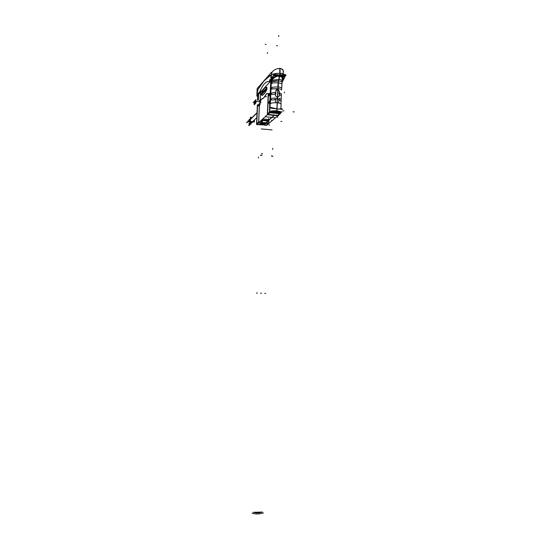 <?xml version="1.0" encoding="UTF-8"?>
<svg xmlns="http://www.w3.org/2000/svg" width="541" height="541" viewBox="0 0 541 541"><rect width="100%" height="100%" fill="white"/><g stroke="black" fill="none" stroke-linecap="round" stroke-linejoin="round"><path stroke-width="0.81" d="M270.723 81.995L269.459 112.088L270.723 81.995M268.39 94.486L267.579 113.82L269.459 112.088L267.579 113.82L268.39 94.486M268.255 93.62L268.39 94.087L268.255 93.62L266.909 93.437M268.377 94.087L268.228 93.62L266.774 93.505L263.521 98.131L261.357 99.131C262.973 99.111 264.718 97.326 266.591 93.776L266.578 93.789M261.35 99.131L260.41 101.546M259.335 106.699L258.706 121.989L259.349 106.665L261.012 99.51M260.593 92.065L260.167 102.046M260.174 102.046L260.14 102.472L260.174 102.046M269.317 103.554L268.742 102.81L269.418 101.059L268.742 102.81L269.317 103.554L269.432 101.032L269.323 103.568L268.721 102.797M269.722 93.796L269.141 93.302L269.722 93.796L269.039 95.831L269.729 93.809M269.141 93.309L269.039 95.798L269.141 93.309M261.35 94.973L262.027 95.405L262.838 95.101L265.212 92.599L266.909 89.062L266.977 87.466L266.267 87.06L264.86 87.858L263.054 89.995L261.431 93.437L261.364 94.986L262.033 95.412L264.008 94.087L266.098 91.091L266.963 87.459M257.218 95.358L257.131 94.864C257.266 95.764 257.455 95.608 257.705 94.398L257.252 95.419M268.945 120.102L268.83 122.908L268.343 123.382L268.83 122.908L268.945 120.102M282.443 80.751L282.206 81.475C282.7 77.613 281.712 75.943 279.224 76.464C277.574 75.679 275.213 76.748 272.157 79.662C275.213 76.748 277.574 75.679 279.224 76.464C281.11 76.308 282.246 77.349 282.639 79.601M279.257 75.733L282.05 76.301L277.026 75.598L279.257 75.733L279.23 76.349M283.288 76.754L282.95 75.868L280.015 75.043L275.856 75.118L273.929 75.787C276.431 74.881 278.453 74.631 280.015 75.043C281.888 75.003 282.984 75.578 283.288 76.781L283.288 76.754M272.13 77.289L271.264 78.546L272.13 77.289M270.953 79.121L269.648 81.813L270.953 79.121M271.129 85.174L270.351 103.764L271.129 85.174M270.412 103.723L271.284 82.935L270.412 103.723M280.82 108.423C281.009 109.025 279.738 109.16 277.006 108.836L276.931 110.743L280.583 111.703L276.931 110.743L272.001 110.885L276.931 110.743L277.006 108.849L270.02 107.26L271.055 81.725L270.02 107.26L277.006 108.836C279.44 109.099 280.738 109.032 280.914 108.619M272.353 81.637L278.385 80.954C280.61 81.096 281.847 81.637 282.104 82.563L282.104 82.55C281.827 81.63 280.59 81.096 278.385 80.954L278.574 79.432L278.385 80.94L272.366 81.65L271.724 83.348L273.083 83.043M273.827 82.854L278.182 82.773L277.817 86.878L278.182 82.787L281.584 83.659L278.182 82.773L273.827 82.854M272.245 87.27L271.555 88.014L272.245 87.263L277.817 86.891C280.211 87.142 281.496 87.581 281.665 88.224C281.496 87.581 280.211 87.142 277.817 86.891L272.245 87.27L271.521 88.88L277.702 88.609L279.115 91.24L279.345 94.851M281.678 88.23L281.563 89.907C281.361 89.285 280.076 88.859 277.702 88.609L277.668 89.251L275.944 90.915L275.842 93.377L275.944 90.915L277.661 89.272L279.115 91.24L279.014 93.667M275.403 94.817C275.518 96.102 276.16 96.846 277.33 97.049L277.303 97.765L277.33 97.055C276.16 96.846 275.518 96.102 275.403 94.817L275.863 93.336M275.585 99.402L277.296 97.786L278.764 99.713L278.669 102.141L278.764 99.713L277.296 97.786L275.585 99.402L275.484 101.857L275.585 99.402M275.18 102.648L275.504 101.816M275.234 94.087L275.308 92.416L272.076 92.842L275.308 92.416L275.234 94.087L272.001 94.513L275.234 94.087L275.315 92.362M271.988 94.526L271.257 94.039L272.076 92.842L271.257 94.039L271.995 94.513L271.257 94.039L272.055 92.836L275.342 92.403M275.004 99.666L275.071 97.995L271.859 98.401L275.071 97.995L275.004 99.666L271.717 100.099L271.027 99.591L271.738 100.085L275.004 99.666L275.078 97.941M275.119 97.982L271.825 98.394L271.027 99.591L271.738 100.085M281.895 84.017L281.956 84.416M281.989 83.923L281.672 88.575M281.584 90.063L281.57 89.928C281.347 89.292 280.035 88.852 277.641 88.609M279.291 94.858L279.278 95.202C279.109 96.46 278.459 97.076 277.33 97.049C278.459 97.076 279.109 96.46 279.278 95.202M278.676 102.256L278.858 102.979L278.676 102.256M279.514 92.822L281.388 93.776L279.548 92.842L281.374 93.776L281.34 95.581L279.508 94.519L279.582 92.788M279.535 92.842L279.467 94.513L279.535 92.842M279.278 98.394L281.158 99.321L279.318 98.415L281.144 99.314L281.117 100.112L281.171 99.72M279.271 100.099L281.11 101.147L279.278 100.092L279.352 98.361M279.305 98.415L279.237 100.085L279.305 98.415M276.769 111.419C279.731 111.473 280.691 112.203 279.65 113.603L277.661 115.314L276.667 115.219L277.661 115.314L279.663 113.603C280.691 112.203 279.731 111.473 276.769 111.419C274.26 110.952 272.001 111.378 269.973 112.69C272.001 111.378 274.26 110.952 276.769 111.419M268.086 114.415L276.654 115.219L268.086 114.415L269.973 112.69L268.086 114.415M268.647 120.082L274.111 115.382L268.647 120.082M267.044 122.016L267.951 122.097L267.044 122.016M268.005 123.673L266.152 125.269L264.177 125.093L266.388 123.05L268.383 123.348L268.87 122.854M266.409 123.206L268.316 123.382L266.409 123.206M264.258 125.059L266.334 123.247L264.258 125.059M268.458 119.46L262.73 118.932L268.458 119.46L268.417 120.447L268.458 119.46M260.059 121.38L261.377 121.502L261.323 122.699L261.377 121.502L260.059 121.38M259.193 122.55L261.323 122.746L259.193 122.55M259.295 124.606L260.999 123.037L259.261 124.606L257.651 124.464L257.266 124.315L258.875 122.841L257.266 124.315L259.261 124.606L257.651 124.464M259.491 124.45L264.191 124.876L264.224 124.105L264.191 124.87L259.497 124.437M268.12 121.069L261.235 120.433M268.133 121.056L262.311 120.521L268.133 121.056M262.155 120.636L261.269 121.448L262.155 120.636M262.29 120.521L261.215 120.42L262.29 120.521M268.329 120.44L268.275 120.981M268.147 120.413L268.12 120.968L268.16 120.433L261.743 119.838L268.62 120.67M262.284 120.535L261.77 122.388L266.53 122.834L261.79 122.401L262.284 120.535M267.065 120.968L266.537 122.821L267.065 120.968M266.49 122.868L265.942 123.348L261.364 122.929L265.942 123.348L266.49 122.868M261.722 122.435L261.188 122.915L261.722 122.435M264.664 123.585L263.954 123.233C265.131 123.679 264.637 123.903 262.466 123.896L264.657 123.612M261.533 123.747L262.317 123.889C261.242 123.693 261.357 123.612 262.649 123.646L261.513 123.713M261.161 123.05L262.669 123.307L261.161 123.05M259.18 124.755L264.123 124.93L259.18 124.755M269.729 111.859L271.663 110.952M271.122 112.508L271.792 112.569M271.548 112.021L271.115 112.413L271.548 112.021M272.265 112.075L273.983 111.602L279.481 112.325L273.983 111.602L272.265 112.075M279.305 113.184L279.663 112.873L279.305 113.184M279.102 113.258L270.913 112.778L279.102 113.258M257.712 94.33L259.518 92.41L257.699 94.398M257.171 94.012L257.131 94.864L257.171 94.012M257.306 92.349L258.057 89.373L257.306 92.349M258.077 89.333L263.988 80.947L270.885 75.091C266.402 77.661 262.135 82.401 258.077 89.333M269.641 81.806C268.228 81.197 266.767 81.563 265.273 82.895C263.318 84.666 261.411 87.825 259.545 92.369C262.926 84.146 266.294 80.623 269.641 81.806M257.286 94.073L257.502 93.086L257.631 93.694C257.557 92.802 257.442 92.93 257.286 94.073L257.415 94.682L257.286 94.073M269.553 80.474L269.743 79.635L269.553 80.474C269.689 79.513 269.797 79.399 269.858 80.136C269.722 81.096 269.621 81.204 269.553 80.474M283.078 75.307C283.234 74.198 282.206 73.59 279.981 73.468L280.008 74.989L279.981 73.468C278.108 73.028 275.254 73.481 271.42 74.82C275.254 73.481 278.108 73.028 279.981 73.468C281.868 73.61 282.957 74.097 283.247 74.942M258.584 105.394L258.246 104.866L258.557 105.434L259.599 104.372L258.578 105.414L259.606 104.352L260.113 102.1L260.579 90.807M259.552 93.309L258.625 94.317L258.382 100.18L258.625 94.317L260.593 90.976M259.585 93.262L260.573 91.044L258.598 94.337M260.126 101.884L260.586 91.023L260.126 101.884M259.727 100.308C260.174 101.079 260.113 102.303 259.545 103.973L259.396 103.96C260.248 104.352 260.133 97.556 259.349 101.451M258.983 103.919L258.49 104.886M254.885 102.729L254.432 104.312L254.879 102.912C253.945 107.693 254.331 98.611 254.926 101.769L255.163 101.512L254.926 101.769L254.588 101.16L254.432 104.312L254.588 101.16L254.919 101.931M255.122 102.648C255.724 105.833 256.103 96.69 255.169 101.505L255.474 100.207C255.947 100.795 255.893 101.857 255.318 103.392L255.122 102.648L254.865 102.905M255.46 103.608L255.508 103.629C256.049 102.614 256.177 101.37 255.9 99.916L255.372 103.459M255.575 102.283L255.636 100.896L255.582 102.256L255.291 102.56L255.352 101.221M254.453 102.161L254.398 103.527M254.96 103.872L254.622 104.555L254.96 103.872M262.338 93.14L262.304 92.565L261.729 93.18L261.668 94.56L262.412 93.465L262.317 92.565L261.743 93.187L261.675 94.56L262.378 93.647L262.399 92.599M262.027 93.918L262.148 93.505M262.777 92.146L262.446 93.715L263.264 92.849L263.007 91.794L262.574 93.282L262.77 92.173M262.446 93.708L262.804 93.329M263.007 91.794L263.136 92.525L263 91.801M263.886 90.868L263.332 92.775L263.582 91.842L263.961 92.132L264.157 90.584L263.927 91.476L263.731 91.044L263.413 91.388L263.46 92.159M263.934 91.382L263.88 90.874M263.717 92.301L264.001 91.882M263.589 91.835L263.771 92.322M264.671 90.259L264.245 90.475L264.184 91.875L264.434 90.929L264.82 91.226L265.016 89.664L264.779 90.557L264.576 90.131L264.265 90.475L264.177 91.882L264.427 90.922L264.617 91.429L264.86 90.969M264.434 90.929L264.82 91.226L264.792 90.469M265.617 89.853L265.793 88.825L265.144 89.522L265.063 90.949L265.624 89.867M265.746 89.556L265.076 90.949L265.732 90.246M265.117 89.806L265.793 88.812L265.131 89.806M265.645 89.583L265.814 88.94M266.693 88.778L266.564 88.014L265.901 88.71L265.82 90.124L266.666 89.109L266.605 88.406M266.246 89.664L266.693 88.832M265.874 88.724L266.544 88L265.901 88.71L265.82 90.117L266.219 89.143M265.901 88.71L265.834 89.86M266.233 88.873L266.341 88.508L266.219 88.873M251.409 121.684L252.322 121.881L256.819 117.58L252.525 121.691L251.761 121.556L252.843 121.657M250.348 119.412L250.395 119.987L250.348 119.412L257.016 112.832L250.145 119.608L257.016 112.832M249.225 121.651L250.03 121.056L249.063 121.454L249.036 121.948L248.001 121.84L248.049 120.758L248.63 120.819M250.152 119.534L250.287 118.858L250.152 119.534M250.091 119.771L249.279 120.143L249.381 119.683M248.515 121.847L250.213 120.636L248.562 121.806L248.109 121.306L248.522 120.9M248.015 121.542L246.743 122.455L248.015 121.542L246.77 122.435L247.014 122.692L246.973 122.219M250.97 122.205L250.314 122.996L250.97 122.205L250.348 122.942L250.219 122.07M249.049 123.727L249.259 124.153L248.948 123.903L249.827 122.848L248.928 123.936L249.827 122.848M250.476 124.241L252.221 121.881L250.517 124.187L250.111 123.368M248.975 125.208L249.36 125.438L248.894 125.37L249.78 124.166L248.874 125.397L249.78 124.166M252.065 122.09L252.708 121.806L252.065 122.09M251.349 123.057L251.7 122.814L251.349 123.057M269.844 112.616L269.925 107.314M269.925 107.233L270.994 81.745M269.702 112.542L256.522 124.626L257.354 104.778M257.55 100.099L257.759 95.162M257.577 124.498L256.732 124.43M265.503 125.397L266.774 125.289L266.794 124.714M257.347 92.301L257.34 92.315C256.86 93.721 256.813 94.756 257.178 95.412L257.53 94.181M266.524 125.377L280.468 113.556L280.488 113.069M279.122 75.463L278.953 79.459C281.692 79.872 282.896 80.501 282.564 81.339L282.118 82.408M270.426 79.73L274.328 74.381L285.831 75.605L284.316 76.89M279.717 75.219C282.017 75.659 283.011 76.626 282.7 78.12M282.206 80.447L281.78 81.508M272.116 80.528C273.361 77.295 275.984 75.537 280.001 75.246M279.244 79.493C274.395 79.527 271.643 80.291 270.994 81.786C271.643 80.291 274.395 79.527 279.244 79.493L279.413 75.497M270.798 81.421L273.618 75.754L284.931 76.957L282.558 81.434M280.921 108.328L282.625 109.39L271.44 108.322L269.776 107.219M278.676 79.439L277.175 102.743C279.974 103.088 281.273 103.615 281.056 104.325L280.894 109.221M278.473 79.426L277.006 102.729M280.184 113.326L280.184 113.705M280.468 111.689L276.816 110.81L277.148 102.743M276.809 110.81L276.708 111.338M268.194 94.066L267.328 114.746L278.392 115.781L278.412 115.321M266.321 123.517L268.85 123.524M265.645 125.181L264.285 125.059M265.685 125.181L264.231 125.052M267.044 121.975L268.025 122.063M264.109 125.039L266.334 123.274M274.307 115.395L268.634 120.373M260.106 121.34L261.452 121.461M259.308 106.347L258.618 122.821L261.371 122.78M274.138 115.382L268.64 120.203M260.404 101.607L259.585 105.427M261.012 99.49L260.613 100.349M266.693 93.559L263.508 98.124L261.249 99.131M259.098 124.768L261.026 123.037L259.261 124.646L257.07 124.45L258.835 122.834M261.418 121.434L261.371 122.658M257.624 124.457L259.288 124.613M259.193 122.509L261.404 122.712M268.715 118.479L268.606 121.015M264.752 124.991L258.821 124.457M261.202 120.332L268.891 121.035M268.302 120.433L261.756 119.831L268.16 120.433L268.14 120.968L268.16 120.42M262.202 120.474L261.661 122.428L266.652 122.753M267.173 120.927L267.078 121.272M267.092 120.907L267.031 122.428L265.922 123.395M261.364 122.996L266.321 123.449M262.311 120.474L262.25 121.989L261.168 122.963M261.08 122.915L261.682 122.381L266.639 122.827M266.585 122.875L266.023 123.368M262.642 123.138L262.142 123.071M262.473 123.132L264.657 123.639L262.338 123.943M262.635 123.7L263.318 123.727M262.622 123.362L263.271 123.733M262.777 123.362L261.066 123.037M260.255 123.747L261.621 123.869M262.635 123.963L264.448 124.126L265.327 123.355M262.689 123.727L261.513 123.781L262.48 123.95M259.403 124.437L264.292 124.876M264.218 124.944L259.065 124.626M264.231 124.105L264.197 124.897M271.947 110.885L276.816 110.702M270.06 103.967C270.879 102.986 273.313 102.587 277.377 102.763L276.924 111.358M277.033 110.831L272.285 110.912M271.501 111.101L269.729 111.94M269.432 112.19L269.641 104.325M270.743 81.393L269.432 112.69M270.047 104.271L271.393 81.421M269.634 104.623L270.73 81.799M269.945 107.774L271.041 81.644M267.822 114.469L271.758 110.864L281.929 111.831L277.776 115.395M268.958 114.516L276.816 115.253M270.669 112.853L278.953 113.637M271.21 112.508L270.811 112.88M271.568 112.095L271.109 112.514M272.272 112.17L271.541 112.102M272.63 111.892L272.251 112.237M272.603 112.312L273.989 112.176L274.017 111.608M278.73 112.055L278.71 112.623L273.868 112.163L273.888 111.595M278.608 112.041L278.581 112.609L279.413 112.954M279.291 113.285L279.46 112.853M278.629 113.218L279.312 113.279M279.217 113.265L278.798 113.63M275.863 90.881C275.978 89.833 276.586 89.292 277.695 89.258M277.641 89.251L279.284 91.226M279.021 93.891L279.136 91.186M279.454 95.142C279.352 96.379 278.635 97.015 277.303 97.055M277.364 97.062C276.093 96.839 275.41 96.061 275.322 94.729M275.944 90.861L275.829 93.573M275.518 99.382L277.33 97.765M277.276 97.759L278.906 99.713M278.676 102.371L278.784 99.659M278.662 102.127L278.906 102.986M275.579 99.341L275.47 102.053M277.756 86.871C280.191 87.115 281.496 87.568 281.678 88.237M277.885 86.885L272.258 87.25M277.763 88.623L271.508 88.88L271.481 88.481L272.191 88.954L277.702 88.609C280.076 88.859 281.361 89.285 281.557 89.894M271.541 88L271.481 88.481L271.555 88.014M278.317 80.934C280.989 81.191 282.253 81.759 282.104 82.645L282.098 82.651M278.115 82.773L281.57 83.659M278.459 80.954C275.795 80.65 273.746 80.886 272.319 81.657M278.257 82.793L273.868 82.861M272.292 81.677L271.724 83.348L272.299 81.691M272.218 83.409L271.717 83.355L272.224 83.395M279.501 94.526L281.32 95.473M279.508 94.519L281.313 95.459L281.178 99.429M275.261 94.1L271.961 94.533M275.024 99.679L271.724 100.099M271.859 98.401L271.088 99.131M271.095 99.111L271.832 98.408M259.558 92.349L257.665 94.425M262.967 81.955L257.158 88.555L256.833 96.17L271.183 80.521L271.528 72.237L263.731 81.089M257.124 94.878L257.158 93.992M257.881 89.373L256.982 94.087M257.55 89.928L263.656 81.13C267.153 77.018 270.764 74.536 274.49 73.684C278.446 72.886 282.28 73.292 285.993 74.908L283.761 75.53M270.845 75.043L270.96 81.813C271.947 77.985 275.024 75.781 280.184 75.192L280.042 68.322C275.376 68.714 272.515 70.546 271.46 73.826C272.515 70.546 275.376 68.714 280.042 68.322M283.254 75.361L283.173 71.527C283.585 69.945 282.429 68.869 279.704 68.288L279.846 75.158C282.578 75.726 283.734 76.795 283.322 78.35L282.564 81.38M270.73 79.554L269.621 81.853M269.831 81.907C268.356 81.164 266.835 81.495 265.259 82.895C263.23 84.741 261.256 88.061 259.328 92.869M257.59 93.742L257.462 93.079L257.245 94.114M257.536 94.188L257.59 93.64M269.851 80.176L269.729 79.635L269.54 80.508M269.546 80.426L269.661 80.967L269.851 80.088M273.394 76.2L272.928 76.153L271.251 78.81M280.177 74.685L283.105 75.314M284.356 75.747L283.606 75.936M260.174 101.803L260.147 102.276M260.12 101.816L259.572 104.386M258.557 105.427L258.24 104.866M258.368 100.18L258.625 94.127M258.341 100.173L258.652 92.903L260.634 90.719L260.072 104.136L258.091 106.151L258.145 104.853M255.109 102.486L255.311 103.385C255.886 101.85 255.934 100.795 255.467 100.213L255.142 101.694M254.142 104.738L254.277 101.41L255.913 99.652L255.771 103.02L254.142 104.738M255.893 100.071L255.778 102.898M255.737 103.054L255.311 103.5M254.852 103.987L254.432 104.433M254.622 104.555L254.973 103.858M255.575 102.256L255.278 102.574L255.345 101.194M269.432 100.991L268.721 102.844M269.31 103.615L269.425 100.978M269.736 93.816L269.12 93.295M269.012 95.872L269.736 93.762M269.134 93.255L269.026 95.879M261.283 94.31L262.033 95.412L264.008 94.1M266.896 89.069L266.977 87.466L266.267 87.06L264.245 88.474L262.196 91.476L261.283 94.33M262.196 91.456L261.411 93.458M263.054 89.982L262.175 91.49M264.245 88.46L263.034 90.009M265.428 87.405L264.218 88.481M266.267 87.06L265.408 87.419M266.97 87.473L266.253 87.06M266.077 91.104L266.902 89.042M265.191 92.612L266.098 91.071M263.981 94.114L265.212 92.579M261.803 93.498L261.783 94.033M262.412 92.606L261.722 93.194M261.655 94.574L262.351 93.133M261.783 94.012L261.668 94.56M262.412 93.803L262.473 92.376L261.695 93.214L261.634 94.634L262.412 93.803L262.473 92.342L263.366 91.382L263.305 92.829L262.412 93.789M262.155 93.512L262.027 93.911M262.879 92.829L262.811 93.323M263.832 91.186L263.447 92.322M263.785 92.328L264.035 91.172M263.575 92.254L263.595 91.855M263.474 92.153L263.332 92.781L263.562 92.139M263.46 92.315L263.332 92.775L263.575 92.261M264.143 91.97L264.204 90.503L263.366 91.409L263.305 92.869L264.143 91.97L264.211 90.496L265.063 89.583L265.002 91.057L264.15 91.963M264.684 90.266L264.319 91.246M264.894 90.273L265.002 89.664M264.853 90.989L264.887 90.252M264.461 91.578L264.448 90.942M264.312 91.24L264.184 91.875L264.475 91.571M265.759 90.07L265.78 89.671M265.212 89.813L265.191 90.394M265.793 88.825L265.658 89.583M265.78 90.219L265.841 88.744L265.09 89.556L265.029 91.023L265.78 90.219M265.814 90.131L266.26 89.657M266.557 88.947L266.612 88.399M266.706 89.251L266.767 87.75L265.847 88.738L265.787 90.232L266.706 89.251M256.921 115.023L257.164 109.235M257.009 112.974L250.145 119.737L250.28 118.959M257.009 112.717L250.158 119.48L250.226 120.278M252.322 121.881L252.796 121.813M252.248 117.411L250.355 117.235L250.172 121.576L254.419 121.962L254.507 119.825M250.51 117.39L250.341 121.427L254.284 121.786L254.358 119.933M249.049 121.705L249.604 121.427M249.252 120.156L250.294 118.695M249.969 119.345L249.124 119.831M249.509 119.608L249.063 119.568L249.421 120.258M249.962 119.514L249.117 120.001M250.158 119.926L248.062 121.427M248.021 121.475L246.757 122.374M247.081 122.144L246.676 122.746L247.311 122.489M248.015 121.637L246.75 122.536M250.145 119.771L248.069 121.258M250.226 122.976L251.308 121.678M250.307 121.962L249.854 121.921L249.82 122.983L250.361 123.03M248.941 124.017L249.82 122.949M249.496 123.903L248.86 124.214L249.151 123.605M248.948 123.855L249.827 122.787M250.185 124.261L251.957 121.853M250.841 123.747L250.828 124.349L249.78 124.254L249.8 123.206L250.206 123.24M248.887 125.485L249.786 124.254M249.442 125.35L248.806 125.674L249.076 125.072M248.887 125.323L249.78 124.112M250.348 124.274L252.12 121.874M251.978 122.212L252.782 122.273M251.267 123.165L251.795 122.807M268.248 93.62L266.943 93.444M260.634 100.335L259.612 105.407M261.431 93.437L261.364 94.986M257.996 94.905L257.773 100.119M256.759 124.389L257.577 104.798L256.786 123.754L258.652 122.036L256.745 123.794M281.083 100.991L279.278 100.092M276.924 110.817L276.816 111.345L276.924 110.817M267.971 123.666L266.273 125.127L267.971 123.666M266.767 125.296L266.787 124.721L266.314 125.127M270.946 78.688L270.885 75.091L270.946 78.688M259.612 104.352L260.113 102.1M254.412 103.493L254.466 102.161M255.9 99.929C256.143 101.951 255.961 103.128 255.366 103.446L255.501 103.622M262.459 93.715L262.872 92.836M264.015 91.889L264.042 91.186M265.225 89.826L265.198 90.401M266.517 89.421L266.706 88.771M258.415 158.046L258.456 157.018M267.484 52.443L267.443 53.471M256.373 293.033L257.415 293.073M260.539 293.188L261.574 293.229L260.539 293.188M253.12 512.307C256.211 513.044 259.301 512.956 262.392 512.023M264.691 293.344L265.726 293.384M271.393 155.896L272.434 155.977M271.433 120.366L272.522 120.46M261.276 128.934L272.109 129.894M272.691 149.472L272.738 148.362L272.691 149.472M281.888 121.454L280.799 121.353L281.888 121.454M294.324 111.933L293.087 111.818M278.75 35.517L278.703 36.619L278.75 35.517M276.532 45.654L277.56 45.775M269.682 125.032L268.688 124.944L269.682 125.032M276.776 117.072L277.824 117.174M265.131 116.734L274.943 117.64M261.066 102.357L260.045 102.263M266.172 44.457L265.131 44.342M266.618 96.785L265.563 96.683M257.786 123.855L257.746 124.876M264.292 123.99L264.326 123.267M267.538 113.853L269.499 112.055M262.047 155.139L261.005 155.051M284.397 92.964L284.431 92.065L284.397 92.964M252.065 513.22C255.846 514.295 259.633 514.18 263.426 512.868M279.704 68.288C283.22 69.336 284.228 71.175 282.713 73.799M261.492 153.57L262.534 153.658L261.492 153.57M283.971 110.946L282.727 110.831M253.195 512.327L262.317 512.05M271.853 156.214L272.887 156.295M255.934 512.929L259.572 512.814M257.3 512.8L258.226 512.773M257.293 512.8L258.206 512.773M261.377 155.362L260.336 155.281M253.885 101.586L254.906 101.681M260.032 101.728L255.981 101.336M253.012 102.526L254.027 102.628M257.029 112.596L257.07 111.615L257.029 112.596M254.419 119.879L254.344 120.271M254.25 120.034L252.715 121.509M249.523 121.434L249.063 121.454M249.59 119.967L249.124 119.899L249.969 119.419L249.103 119.913L249.969 119.419M250.152 119.845L248.055 121.346L250.152 119.845L248.109 121.306L248.955 121.529M250.348 122.942L250.382 122.05M250.754 123.727L250.307 124.22L250.327 123.334M252.038 121.867L250.307 124.22M257.577 104.798L256.786 123.754L258.652 122.036M282.01 83.706L282.118 82.421M281.956 84.335L281.685 88.291M281.171 99.585L280.995 103.994M282.733 77.37L282.564 81.339M273.665 74.881L285.134 76.098M276.667 111.412L280.028 112.305M268.546 121.008L268.566 120.548M276.877 111.432C272.962 111.27 270.696 111.662 270.081 112.616M283.268 76.038L283.281 76.524"/></g></svg>
